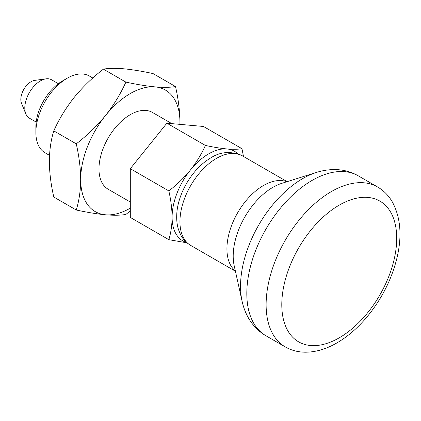 <?xml version="1.0" encoding="UTF-8"?>
<svg xmlns="http://www.w3.org/2000/svg" width="421" height="421" viewBox="0 0 421 421"><rect width="100%" height="100%" fill="white"/><g stroke="black" fill="none" stroke-linecap="round" stroke-linejoin="round"><path stroke-width="0.63" d="M130.31 210.868L125.879 214.447C120.616 215.357 113.823 215.473 105.503 214.789C96.919 213.963 87.173 212.373 76.259 210.011L53.783 197.033C50.936 184.545 49.457 172.663 49.346 161.396C49.478 150.129 50.957 139.951 53.783 130.873C59.024 119.18 65.818 108.039 74.159 97.446C82.716 87.015 92.462 77.58 103.403 69.139C108.65 68.223 115.443 68.113 123.785 68.797C132.341 69.618 142.088 71.212 153.028 73.57L175.504 86.547C170.258 87.463 163.464 87.579 155.123 86.889A70.175 40.516 -60 0 1 179.935 122.19A70.175 40.516 -60 0 1 179.899 124.358M125.879 82.116C136.82 84.479 146.566 86.068 155.123 86.889A70.175 40.516 -60 0 0 105.503 115.543C113.838 104.95 120.632 93.809 125.879 82.116L103.403 69.139M76.259 143.85C87.194 135.409 96.946 125.974 105.503 115.543A70.175 40.516 -60 0 0 80.69 179.488C80.558 168.068 79.08 156.191 76.259 143.85L53.783 130.873M76.259 210.011C79.101 200.801 80.579 190.629 80.69 179.488A70.175 40.516 -60 0 0 105.503 214.789A70.175 40.516 -60 0 0 130.31 208.137M130.31 202.017L108.15 189.224A44.321 25.592 -60 0 1 108.15 138.046A44.321 25.592 -60 0 1 152.47 112.454L171.847 123.642M179.914 124.363L179.935 122.19C179.804 110.77 178.325 98.888 175.504 86.547M186.629 242.491A51.709 29.854 -60 0 1 172.1 217.183C172.015 225.398 170.931 232.892 168.832 239.675L130.31 217.436L130.31 168.684L166.874 123.195L205.395 145.44C201.522 154.07 196.518 162.28 190.381 170.068A51.709 29.854 -60 0 1 226.945 148.955C220.625 148.35 213.442 147.176 205.395 145.44M166.874 123.195L203.438 126.463L241.964 148.702C238.086 149.376 233.081 149.46 226.945 148.955A51.709 29.854 -60 0 1 237.844 153.786M172.1 217.183A51.709 29.854 -60 0 1 190.381 170.068C184.061 177.767 176.878 184.724 168.832 190.924C170.915 200.012 172.005 208.763 172.1 217.183M243.491 156.47L241.964 148.702M49.515 155.37L45.052 152.791A44.321 25.592 -60 0 1 35.874 132.504A44.321 25.592 -60 0 1 67.213 78.222A44.321 25.592 -60 0 1 89.373 76.027L92.804 78.006M35.874 132.504L35.874 126.953A37.527 21.666 -60 0 1 62.408 80.995L67.213 78.222M36.185 122.085L29.386 118.159A22.16 12.793 -60 0 1 25.828 113.875L21.497 103.282A14.482 8.362 -60 0 1 23.823 89.357A14.482 8.362 -60 0 1 34.722 80.385L46.057 78.838A22.16 12.793 -60 0 1 51.551 79.774L58.345 83.7M25.828 113.875A22.16 12.793 -60 0 1 29.386 92.573A22.16 12.793 -60 0 1 46.057 78.838M339.252 337.816A81.258 46.915 -60 0 1 281.791 304.641A81.258 46.915 -60 0 1 339.252 205.122A81.258 46.915 -60 0 1 396.708 238.297A81.258 46.915 -60 0 1 339.252 337.816M168.832 239.675L187.035 242.843M130.31 168.684L168.832 190.924M242.354 155.817C230.74 150.671 219.809 151.623 209.553 158.675C191.413 169.789 177.236 194.849 176.725 215.31C176.52 220.441 177.12 225.246 178.53 229.724L180.577 234.655C182.94 239.233 186.298 242.812 190.645 245.38A51.709 29.854 -60 0 1 190.645 185.672A51.709 29.854 -60 0 1 242.354 155.817L287.127 181.667M235.355 270.935A51.709 29.854 -60 0 1 237.633 212.8A51.709 29.854 -60 0 1 286.838 181.756M234.192 265.704A56.172 32.433 -60 0 1 281.728 183.367L316.45 172.436A87.878 50.736 -60 0 0 242.086 301.241L234.192 265.704M242.086 301.241C243.433 307.393 245.627 313.103 248.674 318.376C252.937 325.701 258.694 331.501 265.94 335.763A92.336 53.314 -60 0 1 265.935 229.14A92.336 53.314 -60 0 1 358.276 175.831C350.956 171.689 343.062 169.6 334.584 169.574C328.496 169.574 322.449 170.526 316.45 172.436M265.94 335.763L285.243 346.915A92.336 53.314 -60 0 1 285.243 240.291A92.336 53.314 -60 0 1 377.584 186.977L358.276 175.831M190.645 245.38L235.418 271.229M285.243 346.915C291.39 350.404 298.121 352.167 305.441 352.203C315.892 352.135 326.396 349.03 336.953 342.889C347.404 336.795 357.119 328.496 366.107 317.981C381.031 300.22 391.256 280.47 396.777 258.726C402.223 236.439 400.729 217.494 392.298 201.885C388.609 195.533 383.699 190.566 377.584 186.977"/></g></svg>
